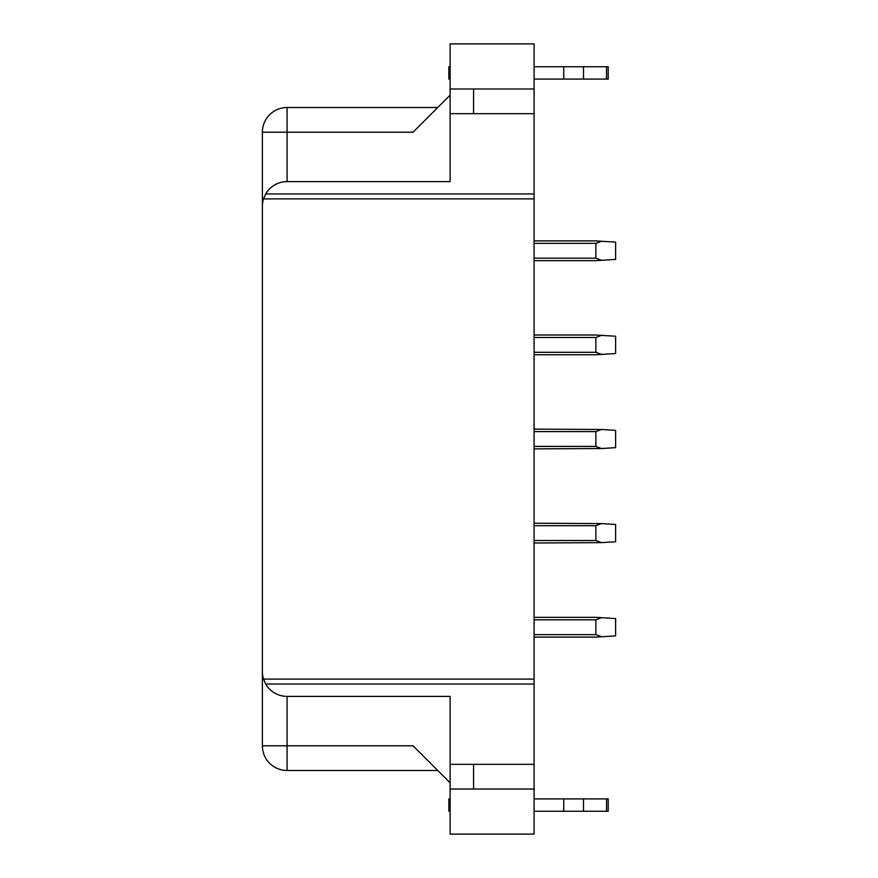<?xml version="1.0" encoding="UTF-8"?>
<svg xmlns="http://www.w3.org/2000/svg" width="878" height="878" viewBox="0 0 878 878"><rect width="100%" height="100%" fill="white"/><g stroke="black" fill="none" stroke-linecap="round" stroke-linejoin="round"><path stroke-width="1.32" d="M450.118 88.985L534.098 88.985L534.098 43.9L450.118 43.9L450.118 181.614L287.084 181.614L287.084 107.511A24.705 24.705 0 0 0 262.379 132.205L413.066 132.205L450.118 95.153M450.118 113.679L534.098 113.679L534.098 679.1L263.521 679.1A24.705 24.705 0 0 1 262.379 671.692L262.379 132.205M266.649 192.436L267.999 190.636M273.365 185.774L275.451 184.523M277.635 183.491L279.917 182.668M450.118 764.321L450.118 834.1L534.098 834.1L534.098 764.321L450.118 764.321L450.118 696.386L287.084 696.386A24.705 24.705 0 0 1 265.694 684.039L534.098 684.039L534.098 764.321M473.582 88.985L473.582 113.679M534.098 193.961L265.694 193.961A24.705 24.705 0 0 1 287.084 181.614M534.098 88.985L534.098 113.679M534.098 679.1L534.098 684.039M282.277 695.914L279.917 695.321M273.365 692.226L271.412 690.777M267.999 687.364L266.649 685.564M262.379 671.692L262.379 745.795A24.705 24.705 0 0 0 287.084 770.489L437.76 770.489M265.694 193.961L263.521 198.9L534.098 198.9M265.694 684.039L263.521 679.1M450.118 789.015L534.098 789.015M534.098 260.656L595.855 260.656L615.621 259.416L615.621 242.13L595.855 240.89L534.098 240.89M534.098 243.36L595.855 243.36L601.496 241.252M595.855 243.36L595.855 258.187L601.496 260.305M287.084 696.386L287.084 745.795L413.066 745.795L450.118 782.847M534.098 637.11L595.855 637.11L615.621 635.87L615.621 618.584L595.855 617.344L534.098 617.344M262.379 206.308A24.705 24.705 0 0 1 263.521 198.9M473.582 789.015L473.582 764.321M437.76 107.511L287.084 107.511M534.098 429.122L601.496 429.474L595.855 431.592L595.855 446.408L601.496 448.526L615.621 447.648L615.621 430.352L601.496 429.474M534.098 431.592L595.855 431.592M534.098 448.877L601.496 448.526M534.098 446.408L595.855 446.408M534.098 66.75L608.202 66.75L608.202 79.097L534.098 79.097M563.742 66.75L563.742 79.097M583.508 66.75L583.508 79.097M450.118 66.75L448.877 66.75L448.877 79.097L450.118 79.097M450.118 798.903L448.877 798.903L448.877 811.25L450.118 811.25M534.098 811.25L563.742 811.25L563.742 798.903L534.098 798.903M563.742 798.903L608.202 798.903L608.202 811.25L563.742 811.25M583.508 798.903L583.508 811.25M534.098 542.988L601.496 542.637L595.855 540.519L534.098 540.519M534.098 619.813L595.855 619.813L601.496 617.695M595.855 619.813L595.855 634.64L601.496 636.748M534.098 634.64L595.855 634.64M534.098 525.702L595.855 525.702L595.855 540.519M595.855 525.702L601.496 523.584L615.621 524.462L615.621 541.759L601.496 542.637M534.098 523.233L601.496 523.584M534.098 258.187L595.855 258.187M534.098 354.767L595.855 354.767L615.621 353.538L615.621 336.241L595.855 335.012L534.098 335.012M534.098 337.481L595.855 337.481L601.496 335.363M534.098 352.297L595.855 352.297L595.855 337.481M601.496 354.416L595.855 352.297M287.084 770.489L287.084 745.795L262.379 745.795M606.555 66.75L606.555 79.097M606.555 798.903L606.555 811.25"/></g></svg>
